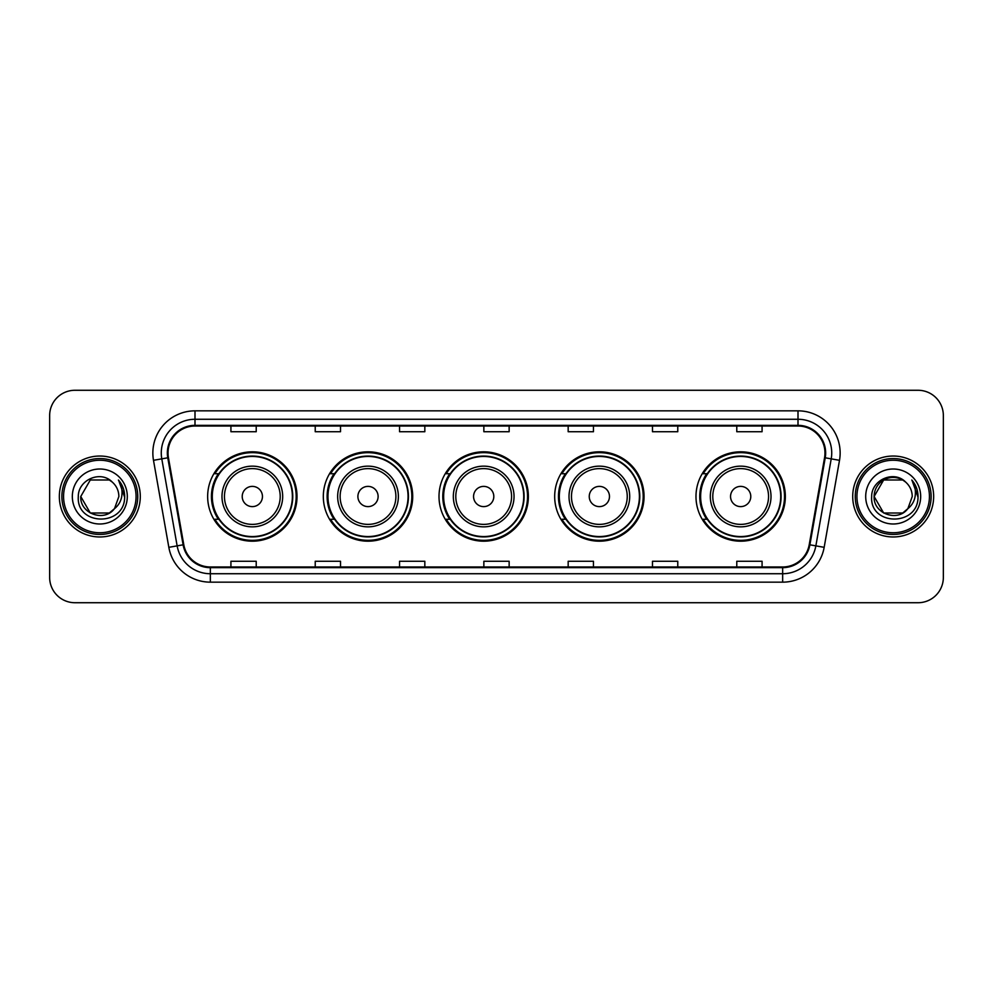 <?xml version="1.0" encoding="UTF-8"?>
<svg xmlns="http://www.w3.org/2000/svg" width="993" height="993" viewBox="0 0 993 993"><rect width="100%" height="100%" fill="white"/><g stroke="black" fill="none" stroke-linecap="round" stroke-linejoin="round"><path stroke-width="1.49" d="M695.981 496.5A44.685 44.685 0 0 0 740.666 541.185A44.685 44.685 0 0 0 785.351 496.5A44.685 44.685 0 0 0 740.666 451.815A44.685 44.685 0 0 0 695.981 496.5M554.677 496.5A44.685 44.685 0 0 0 599.362 541.185A44.685 44.685 0 0 0 644.047 496.5A44.685 44.685 0 0 0 599.362 451.815A44.685 44.685 0 0 0 554.677 496.5M439.005 496.5A44.685 44.685 0 0 0 483.69 541.185A44.685 44.685 0 0 0 528.375 496.5A44.685 44.685 0 0 0 483.69 451.815A44.685 44.685 0 0 0 439.005 496.5M323.321 496.5A44.685 44.685 0 0 0 368.006 541.185A44.685 44.685 0 0 0 412.691 496.5A44.685 44.685 0 0 0 368.006 451.815A44.685 44.685 0 0 0 323.321 496.5M207.649 496.5A44.685 44.685 0 0 0 252.334 541.185A44.685 44.685 0 0 0 297.019 496.5A44.685 44.685 0 0 0 252.334 451.815A44.685 44.685 0 0 0 207.649 496.5M218.361 519.265A40.887 40.887 0 0 1 218.361 473.735M334.045 519.265A40.887 40.887 0 0 1 334.045 473.735M449.717 519.265A40.887 40.887 0 0 1 449.717 473.735M565.389 519.265A40.887 40.887 0 0 1 565.389 473.735M706.693 519.265A40.887 40.887 0 0 1 706.693 473.735M49.65 415.558L49.65 577.442A25.297 25.297 0 0 0 74.947 602.726L918.053 602.726A25.297 25.297 0 0 0 943.35 577.442L943.35 415.558A25.297 25.297 0 0 0 918.053 390.274L74.947 390.274A25.297 25.297 0 0 0 49.65 415.558L49.65 577.442M59.344 496.5A40.465 40.465 0 0 0 99.821 536.965A40.465 40.465 0 0 0 140.286 496.5A40.465 40.465 0 0 0 99.821 456.035A40.465 40.465 0 0 0 59.344 496.5A40.465 40.465 0 0 0 99.821 536.965A40.465 40.465 0 0 0 140.286 496.5A40.465 40.465 0 0 0 99.821 456.035A40.465 40.465 0 0 0 59.344 496.5M852.714 496.5A40.465 40.465 0 0 0 893.179 536.965A40.465 40.465 0 0 0 933.656 496.5A40.465 40.465 0 0 0 893.179 456.035A40.465 40.465 0 0 0 852.714 496.5A40.465 40.465 0 0 0 893.179 536.965A40.465 40.465 0 0 0 933.656 496.5A40.465 40.465 0 0 0 893.179 456.035A40.465 40.465 0 0 0 852.714 496.5M168.028 452.994A26.985 26.985 0 0 1 195 426.022L798 426.022A26.985 26.985 0 0 1 824.562 457.686L809.221 544.685A26.985 26.985 0 0 1 782.658 566.978L210.342 566.978A26.985 26.985 0 0 1 183.779 544.685L168.438 457.686A26.985 26.985 0 0 1 168.028 452.994M167.345 452.994A27.655 27.655 0 0 0 167.767 457.798L183.109 544.809A27.655 27.655 0 0 0 210.342 567.661L782.658 567.661A27.655 27.655 0 0 0 809.891 544.809L825.233 457.798A27.655 27.655 0 0 0 798 425.339L195 425.339A27.655 27.655 0 0 0 167.345 452.994M153.493 460.318A42.153 42.153 0 0 1 195 410.841L798 410.841A42.153 42.153 0 0 1 839.507 460.318L824.165 547.329A42.153 42.153 0 0 1 782.658 582.159L210.342 582.159A42.153 42.153 0 0 1 168.835 547.329L153.493 460.318L161.785 458.853A33.725 33.725 0 0 1 195 419.269L798 419.269A33.725 33.725 0 0 1 831.215 458.853L815.861 545.865A33.725 33.725 0 0 1 782.658 573.731L210.342 573.731A33.725 33.725 0 0 1 177.139 545.865L161.785 458.853A33.725 33.725 0 0 1 161.276 452.994M918.053 390.274L74.947 390.274M74.947 602.726L918.053 602.726M943.35 577.442L943.35 415.558M809.891 544.809L815.861 545.865L831.215 458.853L839.507 460.318M483.852 426.022L483.852 431.732L509.148 431.732L509.148 426.022M399.546 426.022L399.546 431.732L424.83 431.732L424.83 426.022M315.228 426.022L315.228 431.732L340.525 431.732L340.525 426.022M230.922 426.022L230.922 431.732L256.219 431.732L256.219 426.022M568.17 426.022L568.17 431.732L593.454 431.732L593.454 426.022M652.475 426.022L652.475 431.732L677.772 431.732L677.772 426.022M736.781 426.022L736.781 431.732L762.078 431.732L762.078 426.022M509.148 566.978L509.148 561.268L483.852 561.268L483.852 566.978M424.83 566.978L424.83 561.268L399.546 561.268L399.546 566.978M340.525 566.978L340.525 561.268L315.228 561.268L315.228 566.978M256.219 566.978L256.219 561.268L230.922 561.268L230.922 566.978M593.454 566.978L593.454 561.268L568.17 561.268L568.17 566.978M677.772 566.978L677.772 561.268L652.475 561.268L652.475 566.978M762.078 566.978L762.078 561.268L736.781 561.268L736.781 566.978M109.342 513.009A19.066 19.066 0 0 0 114.493 508.664L114.108 509.111C103.793 522.33 79.775 513.443 80.756 496.5L90.289 479.991M136.066 496.5A36.257 36.257 0 0 0 99.821 460.243A36.257 36.257 0 0 0 63.564 496.5A36.257 36.257 0 0 0 99.821 532.757A36.257 36.257 0 0 0 136.066 496.5M137.754 496.5A37.945 37.945 0 0 0 99.821 458.555A37.945 37.945 0 0 0 61.876 496.5A37.945 37.945 0 0 0 99.821 534.445A37.945 37.945 0 0 0 137.754 496.5M114.493 508.664L109.342 513.009L90.289 513.009L80.756 496.5L90.289 479.991L109.342 479.991L112.296 482.101C100.603 469.838 78.087 479.942 78.298 496.5C76.151 525.918 123.852 526.687 124.634 497.927L124.671 496.5C124.597 490.244 122.524 484.758 118.428 480.029C121.543 485.13 122.635 490.629 121.717 496.5C120.873 501.415 118.465 505.462 114.493 508.664L109.342 513.009L90.289 513.009L80.756 496.5L90.289 513.009L109.342 513.009L114.493 508.664L118.875 496.5C118.763 490.753 116.578 485.949 112.296 482.101M72.328 496.5A27.494 27.494 0 0 0 99.821 523.994A27.494 27.494 0 0 0 127.303 496.5A27.494 27.494 0 0 0 99.821 469.006A27.494 27.494 0 0 0 72.328 496.5M118.614 480.24L124.659 497.22M118.428 480.029L123.393 488.643M262.45 496.5A10.116 10.116 0 0 0 252.334 486.384A10.116 10.116 0 0 0 242.218 496.5A10.116 10.116 0 0 0 252.334 506.616A10.116 10.116 0 0 0 262.45 496.5M282.682 496.5A30.349 30.349 0 0 0 252.334 466.151A30.349 30.349 0 0 0 221.985 496.5A30.349 30.349 0 0 0 252.334 526.849A30.349 30.349 0 0 0 282.682 496.5A30.349 30.349 0 0 1 252.334 526.849A30.349 30.349 0 0 1 221.985 496.5M292.376 496.5A40.043 40.043 0 0 0 252.334 456.457A40.043 40.043 0 0 0 212.291 496.5A40.043 40.043 0 0 0 252.334 536.543A40.043 40.043 0 0 0 292.376 496.5M296.175 496.5A43.841 43.841 0 0 1 214.86 519.265L218.932 519.265A40.428 40.428 0 0 0 292.761 496.599A40.428 40.428 0 0 0 218.932 473.735L214.86 473.735A43.841 43.841 0 0 1 296.175 496.5M378.122 496.5A10.116 10.116 0 0 0 368.006 486.384A10.116 10.116 0 0 0 357.89 496.5A10.116 10.116 0 0 0 368.006 506.616A10.116 10.116 0 0 0 378.122 496.5M398.367 496.5A30.349 30.349 0 0 0 368.006 466.151A30.349 30.349 0 0 0 337.657 496.5A30.349 30.349 0 0 0 368.006 526.849A30.349 30.349 0 0 0 398.367 496.5A30.349 30.349 0 0 1 368.006 526.849A30.349 30.349 0 0 1 337.657 496.5M408.061 496.5A40.043 40.043 0 0 0 368.006 456.457A40.043 40.043 0 0 0 327.963 496.5A40.043 40.043 0 0 0 368.006 536.543A40.043 40.043 0 0 0 408.061 496.5M411.847 496.5A43.841 43.841 0 0 1 330.545 519.265L334.604 519.265A40.428 40.428 0 0 0 408.433 496.599A40.428 40.428 0 0 0 334.604 473.735L330.545 473.735A43.841 43.841 0 0 1 411.847 496.5M493.806 496.5A10.116 10.116 0 0 0 483.69 486.384A10.116 10.116 0 0 0 473.562 496.5A10.116 10.116 0 0 0 483.69 506.616A10.116 10.116 0 0 0 493.806 496.5M514.039 496.5A30.349 30.349 0 0 0 483.69 466.151A30.349 30.349 0 0 0 453.329 496.5A30.349 30.349 0 0 0 483.69 526.849A30.349 30.349 0 0 0 514.039 496.5A30.349 30.349 0 0 1 483.69 526.849A30.349 30.349 0 0 1 453.329 496.5M523.733 496.5A40.043 40.043 0 0 0 483.69 456.457A40.043 40.043 0 0 0 443.635 496.5A40.043 40.043 0 0 0 483.69 536.543A40.043 40.043 0 0 0 523.733 496.5M527.531 496.5A43.841 43.841 0 0 1 446.217 519.265L450.276 519.265A40.428 40.428 0 0 0 524.105 496.599A40.428 40.428 0 0 0 450.276 473.735L446.217 473.735A43.841 43.841 0 0 1 527.531 496.5M609.479 496.5A10.116 10.116 0 0 0 599.362 486.384A10.116 10.116 0 0 0 589.246 496.5A10.116 10.116 0 0 0 599.362 506.616A10.116 10.116 0 0 0 609.479 496.5M629.711 496.5A30.349 30.349 0 0 0 599.362 466.151A30.349 30.349 0 0 0 569.014 496.5A30.349 30.349 0 0 0 599.362 526.849A30.349 30.349 0 0 0 629.711 496.5A30.349 30.349 0 0 1 599.362 526.849A30.349 30.349 0 0 1 569.014 496.5M639.405 496.5A40.043 40.043 0 0 0 599.362 456.457A40.043 40.043 0 0 0 559.307 496.5A40.043 40.043 0 0 0 599.362 536.543A40.043 40.043 0 0 0 639.405 496.5M643.203 496.5A43.841 43.841 0 0 1 561.889 519.265L565.948 519.265A40.428 40.428 0 0 0 639.79 496.599A40.428 40.428 0 0 0 565.948 473.735L561.889 473.735A43.841 43.841 0 0 1 643.203 496.5M750.782 496.5A10.116 10.116 0 0 0 740.666 486.384A10.116 10.116 0 0 0 730.55 496.5A10.116 10.116 0 0 0 740.666 506.616A10.116 10.116 0 0 0 750.782 496.5M771.015 496.5A30.349 30.349 0 0 0 740.666 466.151A30.349 30.349 0 0 0 710.318 496.5A30.349 30.349 0 0 0 740.666 526.849A30.349 30.349 0 0 0 771.015 496.5A30.349 30.349 0 0 1 740.666 526.849A30.349 30.349 0 0 1 710.318 496.5M780.709 496.5A40.043 40.043 0 0 0 740.666 456.457A40.043 40.043 0 0 0 700.624 496.5A40.043 40.043 0 0 0 740.666 536.543A40.043 40.043 0 0 0 780.709 496.5M784.507 496.5A43.841 43.841 0 0 1 703.193 519.265L707.264 519.265A40.428 40.428 0 0 0 781.094 496.599A40.428 40.428 0 0 0 707.264 473.735L703.193 473.735A43.841 43.841 0 0 1 784.507 496.5M902.711 513.009A19.066 19.066 0 0 0 907.863 508.664L903.791 512.338M929.436 496.5A36.257 36.257 0 0 0 893.179 460.243A36.257 36.257 0 0 0 856.934 496.5A36.257 36.257 0 0 0 893.179 532.757A36.257 36.257 0 0 0 929.436 496.5M931.124 496.5A37.945 37.945 0 0 0 893.179 458.555A37.945 37.945 0 0 0 855.246 496.5A37.945 37.945 0 0 0 893.179 534.445A37.945 37.945 0 0 0 931.124 496.5M903.593 512.475L907.863 508.664L902.711 513.009L883.658 513.009L874.125 496.5L883.658 479.991L902.711 479.991L905.666 482.101C893.973 469.838 871.457 479.942 871.668 496.5C869.52 525.918 917.222 526.687 918.004 497.927L918.041 496.5C917.966 490.244 915.894 484.758 911.797 480.029C914.913 485.13 916.005 490.629 915.087 496.5C914.243 501.415 911.835 505.462 907.863 508.664L903.754 512.363M907.465 509.111L902.711 513.009L883.658 513.009L874.125 496.5C873.145 513.443 897.163 522.33 907.478 509.111M907.863 508.664L912.244 496.5C912.133 490.753 909.948 485.949 905.666 482.101M865.697 496.5A27.494 27.494 0 0 0 893.179 523.994A27.494 27.494 0 0 0 920.672 496.5A27.494 27.494 0 0 0 893.179 469.006A27.494 27.494 0 0 0 865.697 496.5M902.711 479.991A19.066 19.066 0 0 0 874.125 496.5M911.984 480.24L918.029 497.22M911.797 480.029L916.762 488.643M798 410.841L798 425.339M161.785 458.853L167.767 457.798M210.342 582.159L210.342 567.661M782.658 567.661L782.658 582.159M168.835 547.329L183.109 544.809M825.233 457.798L831.215 458.853M195 410.841L195 425.339M815.861 545.865L824.165 547.329M280.212 496.5A27.878 27.878 0 0 0 252.334 468.622A27.878 27.878 0 0 0 224.455 496.5A27.878 27.878 0 0 0 252.334 524.378A27.878 27.878 0 0 0 280.212 496.5M395.897 496.5A27.878 27.878 0 0 0 368.006 468.622A27.878 27.878 0 0 0 340.127 496.5A27.878 27.878 0 0 0 368.006 524.378A27.878 27.878 0 0 0 395.897 496.5M511.569 496.5A27.878 27.878 0 0 0 483.69 468.622A27.878 27.878 0 0 0 455.799 496.5A27.878 27.878 0 0 0 483.69 524.378A27.878 27.878 0 0 0 511.569 496.5M627.241 496.5A27.878 27.878 0 0 0 599.362 468.622A27.878 27.878 0 0 0 571.471 496.5A27.878 27.878 0 0 0 599.362 524.378A27.878 27.878 0 0 0 627.241 496.5M768.545 496.5A27.878 27.878 0 0 0 740.666 468.622A27.878 27.878 0 0 0 712.788 496.5A27.878 27.878 0 0 0 740.666 524.378A27.878 27.878 0 0 0 768.545 496.5"/></g></svg>
